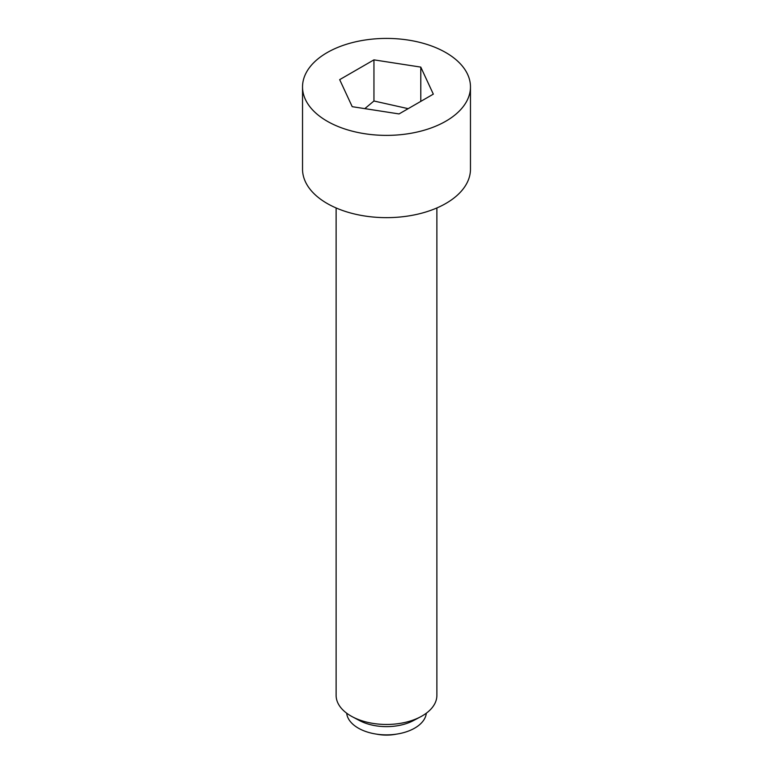 <?xml version="1.0" encoding="UTF-8"?>
<svg xmlns="http://www.w3.org/2000/svg" width="773" height="773" viewBox="0 0 773 773"><rect width="100%" height="100%" fill="white"/><g stroke="black" fill="none" stroke-linecap="round" stroke-linejoin="round"><path stroke-width="1.16" d="M396.607 734.108A30.234 17.45 180 0 1 376.393 734.108M408.163 108.664L373.948 101.002L364.808 108.635M336.12 207.956L336.12 695.381A50.38 29.084 0 0 0 350.874 715.943A50.38 29.084 0 0 0 352.42 716.803A50.38 29.084 0 0 0 420.58 716.803A50.38 29.084 0 0 0 436.88 695.381L436.88 207.956M346.681 713.199A39.887 23.026 0 0 0 358.295 728.118A39.887 23.026 0 0 0 400.665 733.364A39.887 23.026 0 0 0 426.319 713.199M445.876 52.612A83.967 48.477 0 0 0 354.363 42.109A83.967 48.477 0 0 0 302.533 86.895A83.967 48.477 0 0 0 327.124 121.177A83.967 48.477 0 0 0 418.637 131.69A83.967 48.477 0 0 0 470.467 86.895A83.967 48.477 0 0 0 445.876 52.612M302.533 86.895L302.533 169.171A83.967 48.477 0 0 0 327.124 203.454A83.967 48.477 0 0 0 418.637 213.957A83.967 48.477 0 0 0 470.467 169.171L470.467 86.895M373.948 59.859L420.783 67.106L433.324 94.142L399.052 113.931L352.217 106.684L339.676 79.648L373.948 59.859L373.948 101.002M420.783 67.106L420.783 101.389M352.42 716.803L359.522 720.571A39.887 23.026 0 0 0 413.478 720.571L420.58 716.803"/></g></svg>
